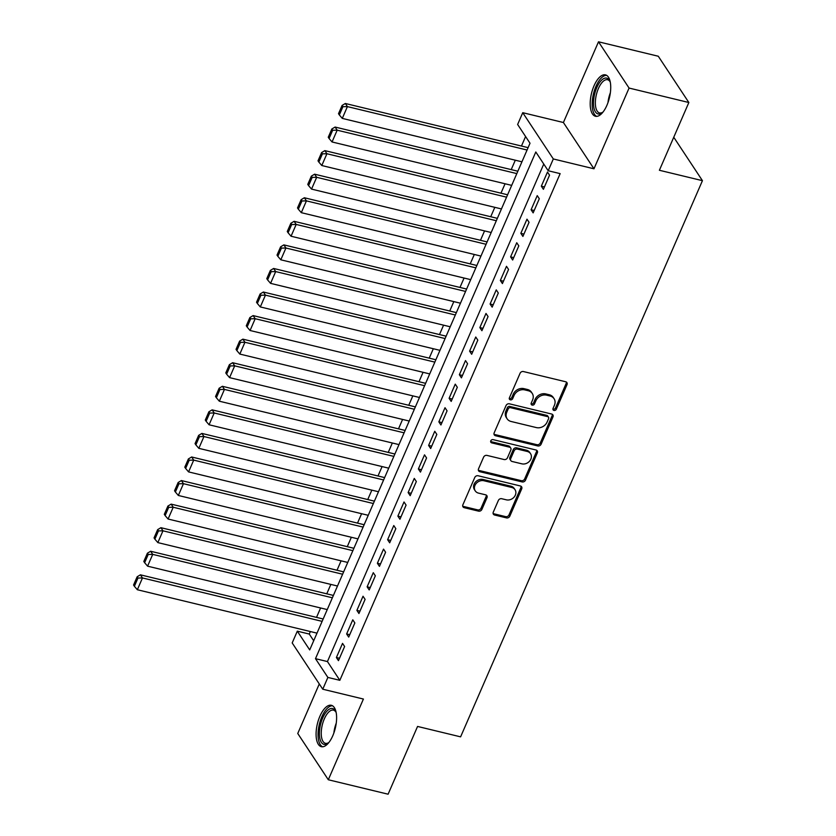 <?xml version="1.0" encoding="UTF-8"?>
<svg xmlns="http://www.w3.org/2000/svg" width="836" height="836" viewBox="0 0 836 836"><rect width="100%" height="100%" fill="white"/><g stroke="black" fill="none" stroke-linecap="round" stroke-linejoin="round"><path stroke-width="1.25" d="M553.986 410.434A1.871 1.567 146.6 0 0 556.327 409.212L567.017 384.633A2.675 2.236 146.6 0 0 565.679 381.759L523.42 371.55A2.675 2.236 146.6 0 0 520.065 373.295L509.385 397.873A1.871 1.567 146.6 0 0 512.667 398.667L514.046 395.48A8.569 7.169 146.6 0 1 524.778 389.9L528.3 390.746A8.569 7.169 146.6 0 1 532.239 393.422A8.569 7.169 146.6 0 1 532.595 399.963L531.215 403.14A1.871 1.567 146.6 0 0 534.497 403.934L535.886 400.757A8.569 7.169 146.6 0 1 546.608 395.167L550.13 396.024A8.569 7.169 146.6 0 1 554.069 398.699A8.569 7.169 146.6 0 1 554.425 405.241L553.045 408.417A1.871 1.567 146.6 0 0 553.986 410.434M552.899 409.097A1.871 1.567 146.6 0 0 555.501 407.968L566.191 383.39A2.675 2.236 146.6 0 0 566.359 382.052M509.239 398.553A1.871 1.567 146.6 0 0 511.841 397.413L513.22 394.237L514.046 395.48M531.069 403.83A1.871 1.567 146.6 0 0 533.671 402.691L535.05 399.503L535.886 400.757M332.791 735.732A21.297 9.227 -76.4 0 0 331.349 705.291A21.297 9.227 -76.4 0 0 319.906 716.233A21.297 9.227 -76.4 0 0 321.348 746.684A21.297 9.227 -76.4 0 0 332.791 735.732M606.905 105.326A21.297 9.227 -76.4 0 0 605.463 74.874A21.297 9.227 -76.4 0 0 594.02 85.815A21.297 9.227 -76.4 0 0 595.462 116.267A21.297 9.227 -76.4 0 0 606.905 105.326M493.282 512.144A2.675 2.236 146.6 0 0 494.63 515.028L506.48 517.892A2.675 2.236 146.6 0 0 509.835 516.146L521.706 488.851A2.675 2.236 146.6 0 0 520.358 485.967L478.108 475.757A2.675 2.236 146.6 0 0 474.754 477.502L462.883 504.798A2.675 2.236 146.6 0 0 464.231 507.682L478.547 511.141A2.675 2.236 146.6 0 0 481.902 509.396L486.98 497.713A2.675 2.236 146.6 0 0 485.643 494.828L478.537 493.115A7.169 5.988 146.6 0 1 475.245 490.878A7.169 5.988 146.6 0 1 476.165 483.48A7.169 5.988 146.6 0 1 483.919 480.742L511.736 487.461A7.169 5.988 146.6 0 1 515.028 489.697A7.169 5.988 146.6 0 1 514.109 497.096A7.169 5.988 146.6 0 1 506.355 499.834L501.715 498.716A2.675 2.236 146.6 0 0 498.36 500.461L493.282 512.144M327.879 677.432L322.759 689.209L292.192 642.947L297.313 631.159L309.707 649.917L530.014 143.238L517.63 124.48L522.751 112.693L553.317 158.955L548.186 170.743L535.803 151.985L315.485 658.674L327.879 677.432L339.834 680.316L560.151 173.637L548.186 170.743M688.854 102.514L629.069 88.062L598.503 41.8L658.287 56.242L688.854 102.514L659.395 170.272L702.439 180.67L460.605 736.85L417.561 726.442L388.103 794.2L328.308 779.758L363.409 699.042L322.759 689.209M598.503 41.8L563.401 122.516L593.968 168.788L629.069 88.062M593.968 168.788L553.317 158.955M537.767 445.943A2.675 2.236 146.6 0 0 541.111 444.198L552.983 416.903A2.675 2.236 146.6 0 0 551.645 414.029L509.396 403.819A2.675 2.236 146.6 0 0 506.041 405.565L494.17 432.86A2.675 2.236 146.6 0 0 495.508 435.734L537.767 445.943L536.942 444.7A2.675 2.236 146.6 0 0 540.286 442.955L552.157 415.659A2.675 2.236 146.6 0 0 552.335 414.322M537.349 452.872L525.478 480.177A2.675 2.236 146.6 0 1 522.124 481.923L479.874 471.713A2.675 2.236 146.6 0 1 478.526 468.829L483.605 457.146A2.675 2.236 146.6 0 1 486.96 455.401L504.098 459.539A2.675 2.236 146.6 0 0 507.452 457.794L510.817 450.05A2.675 2.236 146.6 0 0 509.479 447.166L491.641 442.85A1.871 1.567 146.6 0 1 493.041 439.621L536.001 449.998A2.675 2.236 146.6 0 1 537.349 452.872L536.513 451.628L524.653 478.923L525.478 480.177M319.279 683.963L297.752 733.485L328.308 779.758M543.4 189.312L549.545 175.173L547.486 172.049L541.331 186.188L543.4 189.312M533.149 212.877L539.304 198.738L537.235 195.614L531.09 209.752L533.149 212.877M522.908 236.442L529.052 222.303L526.983 219.178L520.838 233.317L522.908 236.442M512.656 260.017L518.811 245.868L516.742 242.743L510.597 256.882L512.656 260.017M502.415 283.582L508.56 269.443L506.491 266.318L500.346 280.457L502.415 283.582M492.164 307.146L498.308 293.008L496.25 289.883L490.095 304.022L492.164 307.146M481.912 330.711L488.067 316.572L485.998 313.448L479.854 327.587L481.912 330.711M471.671 354.276L477.816 340.137L475.757 337.012L469.602 351.151L471.671 354.276M461.42 377.851L467.575 363.702L465.506 360.577L459.361 374.716L461.42 377.851M451.179 401.416L457.323 387.277L455.254 384.142L449.11 398.291L451.179 401.416M440.927 424.981L447.072 410.842L445.013 407.717L438.858 421.856L440.927 424.981M430.676 448.545L436.831 434.406L434.762 431.282L428.617 445.421L430.676 448.545M420.435 472.11L426.579 457.971L424.521 454.847L418.366 468.986L420.435 472.11M410.183 495.685L416.338 481.536L414.269 478.411L408.125 492.55L410.183 495.685M399.942 519.25L406.087 505.111L404.018 501.976L397.873 516.125L399.942 519.25M389.691 542.815L395.836 528.676L393.777 525.551L387.622 539.69L389.691 542.815M379.45 566.38L385.595 552.241L383.525 549.116L377.381 563.255L379.45 566.38M369.198 589.944L375.343 575.805L373.284 572.681L367.129 586.82L369.198 589.944M358.947 613.519L365.102 599.37L363.033 596.246L356.888 610.385L358.947 613.519M348.706 637.084L354.851 622.945L352.782 619.81L346.637 633.96L348.706 637.084M543.766 164.044L327.44 661.558L339.834 680.316M342.541 643.386L336.396 657.524L338.455 660.649L344.61 646.51L342.541 643.386M525.593 136.54L521.465 146.039M515.3 160.209L511.214 169.614M505.059 183.774L500.963 193.179M494.807 207.338L490.722 216.743M484.566 230.903L480.47 240.308M474.315 254.468L470.229 263.873M464.064 278.043L459.978 287.448M453.823 301.608L449.737 311.013M443.571 325.173L439.485 334.578M433.33 348.737L429.234 358.142M423.079 372.302L418.993 381.707M412.838 395.877L408.741 405.282M402.586 419.442L398.5 428.847M392.335 443.007L388.249 452.412M382.094 466.572L377.997 475.977M371.842 490.136L367.756 499.541M361.601 513.701L357.505 523.117M351.35 537.276L347.264 546.681M341.098 560.841L337.012 570.246M330.857 584.406L326.761 593.811M320.606 607.971L316.52 617.376M310.365 631.535L309.268 634.054L313.688 640.742M702.439 180.67L673.753 137.25M309.268 634.054L297.313 631.159M563.401 122.516L522.751 112.693M327.44 661.558L315.485 658.674M541.331 186.188L544.435 186.93M531.09 209.752L534.183 210.505M520.838 233.317L523.942 234.07M510.597 256.882L513.691 257.634M500.346 280.457L503.45 281.199M490.095 304.022L493.198 304.764M479.854 327.587L482.947 328.339M469.602 351.151L472.706 351.904M459.361 374.716L462.454 375.469M449.11 398.291L452.213 399.033M438.858 421.856L441.962 422.598M428.617 445.421L431.71 446.173M418.366 468.986L421.469 469.738M408.125 492.55L411.218 493.303M397.873 516.125L400.977 516.867M387.622 539.69L390.725 540.432M377.381 563.255L380.474 564.007M367.129 586.82L370.233 587.572M356.888 610.385L359.982 611.137M346.637 633.96L349.741 634.702M336.396 657.524L339.489 658.266M554.069 398.699L553.244 397.445A8.569 7.169 146.6 0 0 549.304 394.77L550.13 396.024M535.05 399.503A8.569 7.169 146.6 0 1 545.783 393.923L549.304 394.77M532.239 393.422L531.414 392.168A8.569 7.169 146.6 0 0 527.474 389.492L528.3 390.746M513.22 394.237A8.569 7.169 146.6 0 1 523.953 388.646L527.474 389.492M493.992 434.187A2.675 2.236 146.6 0 0 494.682 434.49L536.942 444.7M548.594 418.658A1.871 1.567 146.6 0 0 547.653 416.641L510.566 407.675A1.871 1.567 146.6 0 0 508.215 408.898L506.762 412.252A8.569 7.169 146.6 0 0 507.118 418.794A8.569 7.169 146.6 0 0 511.047 421.469L536.398 427.593A8.569 7.169 146.6 0 0 547.131 422.013L548.594 418.658M548.51 417.227L547.684 415.973A1.871 1.567 146.6 0 0 546.828 415.387L547.653 416.641M507.118 418.794L506.292 417.54A8.569 7.169 146.6 0 1 505.937 411.009L507.389 407.654A1.871 1.567 146.6 0 1 509.741 406.432L546.828 415.387M478.359 470.166A2.675 2.236 146.6 0 0 479.038 470.459L521.298 480.669A2.675 2.236 146.6 0 0 524.653 478.923M510.712 448.002L509.876 446.748A2.675 2.236 146.6 0 0 508.654 445.912L490.816 441.607L491.641 442.85M521.873 463.834A7.169 5.988 146.6 0 0 529.637 461.096A7.169 5.988 146.6 0 0 530.546 453.697A7.169 5.988 146.6 0 0 527.255 451.461L517.463 449.099A2.675 2.236 146.6 0 0 514.109 450.844L510.733 458.588A2.675 2.236 146.6 0 0 512.081 461.472L521.873 463.834M530.546 453.697L529.721 452.454A7.169 5.988 146.6 0 0 526.429 450.207L527.255 451.461M510.848 460.636L510.023 459.382A2.675 2.236 146.6 0 1 509.908 457.344L513.283 449.59A2.675 2.236 146.6 0 1 516.638 447.845L526.429 450.207M536.513 451.628A2.675 2.236 146.6 0 0 536.691 450.29M515.028 489.697L514.203 488.443A7.169 5.988 146.6 0 0 510.911 486.207L511.736 487.461M475.245 490.878L474.42 489.624A7.169 5.988 146.6 0 1 475.339 482.236A7.169 5.988 146.6 0 1 483.093 479.488L510.911 486.207M462.716 506.135A2.675 2.236 146.6 0 0 463.405 506.428L477.722 509.887A2.675 2.236 146.6 0 0 481.076 508.142L486.155 496.459A2.675 2.236 146.6 0 0 486.322 495.131M493.115 513.482A2.675 2.236 146.6 0 0 493.804 513.774L505.655 516.638A2.675 2.236 146.6 0 0 509.009 514.892L520.88 487.597A2.675 2.236 146.6 0 0 521.047 486.259M528.101 147.648L345.352 103.486L347.41 106.611L527.067 150.02M521.936 161.808L342.29 118.398L339.332 114.94L342.917 106.694L342.091 105.441L338.507 113.696L339.332 114.94M342.917 106.694L347.41 106.611L342.29 118.398M342.091 105.441L345.352 103.486M603.101 111.951A18.423 7.984 103.6 0 1 602.307 112.641A18.423 7.984 103.6 0 1 593.988 108.178A18.423 7.984 103.6 0 1 596.799 87.592A18.423 7.984 103.6 0 1 609.904 81.228A18.423 7.984 103.6 0 1 610.29 82.2M610.207 81.97A17.065 7.388 -76.4 0 0 607.573 79.733A17.065 7.388 -76.4 0 0 598.409 88.511A17.065 7.388 -76.4 0 0 599.558 112.902A17.065 7.388 -76.4 0 0 602.923 112.118M606.643 75.365A21.151 9.165 -76.4 0 0 595.974 86.338A21.151 9.165 -76.4 0 0 596.737 116.371M328.987 742.368A18.423 7.984 103.6 0 1 328.203 743.047A18.423 7.984 103.6 0 1 325.058 744.437A18.423 7.984 103.6 0 1 319.979 727.09A18.423 7.984 103.6 0 1 331.464 708.447A18.423 7.984 103.6 0 1 335.79 711.645A18.423 7.984 103.6 0 1 336.176 712.606M336.093 712.387A17.065 7.388 -76.4 0 0 333.47 710.151A17.065 7.388 -76.4 0 0 332.425 710.067A17.065 7.388 -76.4 0 0 322.017 726.16A17.065 7.388 -76.4 0 0 325.455 743.319A17.065 7.388 -76.4 0 0 326.5 743.403A17.065 7.388 -76.4 0 0 328.809 742.535M332.529 705.772A21.151 9.165 -76.4 0 0 331.944 705.783A21.151 9.165 -76.4 0 0 319.206 724.937A21.151 9.165 -76.4 0 0 322.623 746.778M517.85 171.213L335.1 127.051L337.169 130.186L516.815 173.595M511.695 185.373L332.049 141.963L329.081 138.504L332.665 130.259L331.84 129.005L328.255 137.261L329.081 138.504M332.665 130.259L337.169 130.186L332.049 141.963M331.84 129.005L335.1 127.051M507.598 194.778L324.859 150.626L326.918 153.751L506.574 197.16M501.443 208.937L321.797 165.528L318.84 162.079L322.424 153.824L321.599 152.58L318.014 160.826L318.84 162.079M322.424 153.824L326.918 153.751L321.797 165.528M321.599 152.58L324.859 150.626M497.357 218.342L314.608 174.191L316.677 177.316L496.323 220.725M491.202 232.512L311.546 189.103L308.589 185.644L312.173 177.389L311.347 176.145L307.763 184.39L308.589 185.644M312.173 177.389L316.677 177.316L311.546 189.103M311.347 176.145L314.608 174.191M487.106 241.917L304.356 197.756L306.425 200.88L486.071 244.29M480.951 256.077L301.305 212.668L298.347 209.209L301.932 200.964L301.106 199.71L297.511 207.955L298.347 209.209M301.932 200.964L306.425 200.88L301.305 212.668M301.106 199.71L304.356 197.756M476.865 265.482L294.115 221.321L296.174 224.445L475.83 267.854M470.71 279.642L291.053 236.233L288.096 232.774L291.68 224.529L290.855 223.275L287.27 231.52L288.096 232.774M291.68 224.529L296.174 224.445L291.053 236.233M290.855 223.275L294.115 221.321M466.613 289.047L283.864 244.885L285.933 248.02L465.579 291.43M460.458 303.207L280.812 259.797L277.845 256.339L281.439 248.093L280.603 246.839L277.019 255.095L277.845 256.339M281.439 248.093L285.933 248.02L280.812 259.797M280.603 246.839L283.864 244.885M456.372 312.612L273.623 268.46L275.681 271.585L455.338 314.994M450.207 326.771L270.561 283.362L267.604 279.914L271.188 271.658L270.362 270.415L266.778 278.66L267.604 279.914M271.188 271.658L275.681 271.585L270.561 283.362M270.362 270.415L273.623 268.46M446.121 336.176L263.371 292.025L265.44 295.15L445.086 338.559M439.966 350.347L260.309 306.937L257.352 303.478L260.936 295.223L260.111 293.979L256.527 302.224L257.352 303.478M260.936 295.223L265.44 295.15L260.309 306.937M260.111 293.979L263.371 292.025M435.87 359.752L253.12 315.59L255.189 318.715L434.835 362.124M429.714 373.911L250.069 330.502L247.111 327.043L250.695 318.798L249.87 317.544L246.286 325.789L247.111 327.043M250.695 318.798L255.189 318.715L250.069 330.502M249.87 317.544L253.12 315.59M425.628 383.316L242.879 339.155L244.948 342.279L424.594 385.689M419.473 397.476L239.817 354.067L236.86 350.608L240.444 342.363L239.618 341.109L236.034 349.354L236.86 350.608M240.444 342.363L244.948 342.279L239.817 354.067M239.618 341.109L242.879 339.155M415.377 406.881L232.627 362.719L234.697 365.854L414.342 409.264M409.222 421.041L229.576 377.632L226.608 374.173L230.203 365.928L229.377 364.674L225.783 372.929L226.608 374.173M230.203 365.928L234.697 365.854L229.576 377.632M229.377 364.674L232.627 362.719M405.136 430.446L222.386 386.295L224.445 389.419L404.101 432.829M398.971 444.606L219.325 401.196L216.367 397.748L219.952 389.492L219.126 388.249L215.542 396.494L216.367 397.748M219.952 389.492L224.445 389.419L219.325 401.196M219.126 388.249L222.386 386.295M394.885 454.011L212.135 409.859L214.204 412.984L393.85 456.393M388.73 468.181L209.073 424.772L206.116 421.313L209.7 413.057L208.875 411.814L205.29 420.059L206.116 421.313M209.7 413.057L214.204 412.984L209.073 424.772M208.875 411.814L212.135 409.859M384.633 477.586L201.894 433.424L203.953 436.549L383.609 479.958M378.478 491.746L198.832 448.336L195.875 444.877L199.459 436.632L198.634 435.378L195.049 443.623L195.875 444.877M199.459 436.632L203.953 436.549L198.832 448.336M198.634 435.378L201.894 433.424M374.392 501.151L191.643 456.989L193.712 460.113L373.358 503.523M368.237 515.31L188.581 471.901L185.623 468.442L189.208 460.197L188.382 458.943L184.798 467.188L185.623 468.442M189.208 460.197L193.712 460.113L188.581 471.901M188.382 458.943L191.643 456.989M364.141 524.715L181.391 480.554L183.46 483.689L363.106 527.098M357.986 538.875L178.34 495.466L175.372 492.007L178.967 483.762L178.141 482.508L174.546 490.763L175.372 492.007M178.967 483.762L183.46 483.689L178.34 495.466M178.141 482.508L181.391 480.554M353.9 548.28L171.15 504.129L173.209 507.253L352.865 550.663M347.734 562.44L168.088 519.031L165.131 515.582L168.715 507.327L167.89 506.083L164.305 514.328L165.131 515.582M168.715 507.327L173.209 507.253L168.088 519.031M167.89 506.083L171.15 504.129M343.648 571.845L160.899 527.694L162.968 530.818L342.614 574.227M337.493 586.015L157.847 542.606L154.879 539.147L158.464 530.891L157.638 529.648L154.054 537.893L154.879 539.147M158.464 530.891L162.968 530.818L157.847 542.606M157.638 529.648L160.899 527.694M333.397 595.42L150.658 551.258L152.716 554.383L332.373 597.792M327.242 609.58L147.596 566.171L144.638 562.712L148.223 554.467L147.397 553.213L143.813 561.458L144.638 562.712M148.223 554.467L152.716 554.383L147.596 566.171M147.397 553.213L150.658 551.258M323.156 618.985L140.406 574.823L142.475 577.948L322.121 621.357M317.001 633.145L137.344 589.735L134.387 586.276L137.971 578.031L137.146 576.777L133.561 585.022L134.387 586.276M137.971 578.031L142.475 577.948L137.344 589.735M137.146 576.777L140.406 574.823M555.501 407.968L556.327 409.212M511.841 397.413L512.667 398.667M533.671 402.691L534.497 403.934M545.783 393.923L546.608 395.167M523.953 388.646L524.778 389.9M566.191 383.39L567.017 384.633M494.682 434.49L495.508 435.734M552.157 415.659L552.983 416.903M540.286 442.955L541.111 444.198M509.741 406.432L510.566 407.675M507.389 407.654L508.215 408.898M505.937 411.009L506.762 412.252M521.298 480.669L522.124 481.923M479.038 470.459L479.874 471.713M508.654 445.912L509.479 447.166M516.638 447.845L517.463 449.099M513.283 449.59L514.109 450.844M509.908 457.344L510.733 458.588M483.093 479.488L483.919 480.742M486.155 496.459L486.98 497.713M481.076 508.142L481.902 509.396M477.722 509.887L478.547 511.141M463.405 506.428L464.231 507.682M520.88 487.597L521.706 488.851M509.009 514.892L509.835 516.146M505.655 516.638L506.48 517.892M493.804 513.774L494.63 515.028M607.981 102.598A17.065 7.388 103.6 0 1 610.364 92.744M333.867 733.015A17.065 7.388 103.6 0 1 336.25 723.161"/></g></svg>
